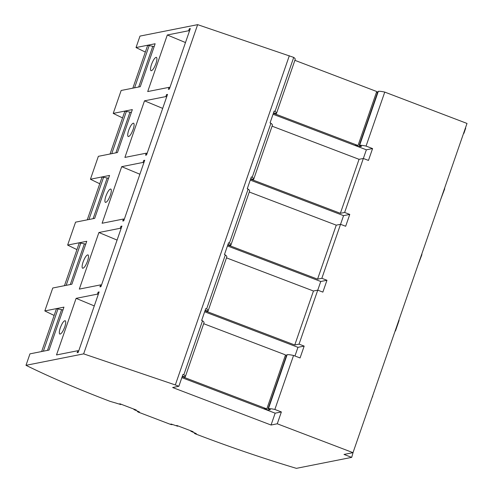 <?xml version="1.0" encoding="UTF-8"?>
<svg xmlns="http://www.w3.org/2000/svg" width="493" height="493" viewBox="0 0 493 493"><rect width="100%" height="100%" fill="white"/><g stroke="black" fill="none" stroke-linecap="round" stroke-linejoin="round"><path stroke-width="0.74" d="M395.121 331.025L395.472 330.951L395.183 330.84M376.036 386.155L372.388 396.686M398.831 320.308L399.12 320.419L395.472 330.951M273.054 114.247L357.234 146.322A23.344 3.131 -160.9 0 0 360.814 146.446L361.585 146.292L359.218 145.429L377.915 91.433L378.316 91.359A19.689 2.638 -160.9 0 1 384.756 92.092L467.007 123.441L353.006 452.654L277.269 423.795L271.058 425.028L172.636 387.523L178.848 386.29L175.323 384.947L83.644 353.869L25.993 365.313A196.88 26.394 -160.9 0 0 110.167 401.394L116.607 403.256M440.724 199.332L444.723 188.733L444.433 188.622M417.922 265.179L421.922 254.573L421.632 254.462M145.349 52.067A196.88 26.394 19.1 0 1 136.031 47.55L139.994 36.094L197.644 24.65L293.723 57.404A26.721 3.58 19.1 0 1 295.208 59.376L276.511 113.372A26.721 3.58 19.1 0 1 276.351 113.6L273.547 112.817M294.882 60.331L376.72 91.513L358.023 145.509A20.533 2.755 -160.9 0 1 354.455 145.269M376.412 92.394A23.344 3.131 -160.9 0 0 377.546 92.505M465.41 128.044L465.7 128.155L463.876 133.424L463.586 133.313M122.547 117.907A196.88 26.394 19.1 0 1 113.23 113.396L121.161 90.478L140.277 86.688L155.141 43.754L136.031 47.55M155.936 63.585C154.186 68.151 152.571 70.536 151.092 70.739C150.303 70.326 150.31 68.65 151.098 65.711L151.493 64.472C153.249 59.906 154.864 57.521 156.336 57.317C157.236 57.891 157.101 59.98 155.936 63.585M190.329 28.557L189.33 28.754L188.64 30.745L167.306 34.985L147.709 91.569L169.044 87.335L168.353 89.332L169.352 89.128L190.329 28.557M197.644 24.65L83.644 353.869M189.33 28.754L190.15 29.069M189.423 31.17L188.64 30.745M185.485 42.546L167.306 34.985M169.044 87.335L169.906 87.538M289.323 55.727L175.323 384.947M463.525 133.492L463.876 133.424M384.756 92.092L366.059 146.088L372.572 148.572L366.361 149.804L363.359 158.475M227.791 244.947L317.56 279.155L336.257 225.159L340.54 224.309L345.667 226.262L349.771 214.412L344.644 212.458L363.341 158.469L368.468 160.422L372.572 148.572M293.723 57.404L275.026 111.4L274.151 111.067L270.047 122.917L270.922 123.25A26.721 3.58 19.1 0 1 272.407 125.222L253.71 179.212A26.721 3.58 19.1 0 1 253.55 179.446L250.746 178.663M273.393 113.261L358.023 145.509M275.026 111.4A26.721 3.58 19.1 0 1 276.511 113.372M357.234 146.322L366.361 149.804M366.059 146.088A19.689 2.638 -160.9 0 0 359.619 145.349L359.218 145.429M132.851 88.161L147.598 45.572A5.626 0.752 19.1 0 1 149.188 45.578L154.155 46.613M152.805 46.274L138.699 86.996M54.144 315.44A196.88 26.394 19.1 0 1 44.826 310.923L52.763 288.011L71.873 284.214L86.743 241.287L67.627 245.083L75.565 222.164L94.674 218.374L109.545 175.44L90.429 179.236L98.36 156.324L117.476 152.528L132.34 109.6L113.23 113.396M270.922 123.25L252.225 177.24L251.356 176.907L247.252 188.764L248.121 189.096L229.424 243.086L228.555 242.753L224.451 254.604L225.326 254.936A26.721 3.58 19.1 0 1 226.811 256.908L208.114 310.898A26.721 3.58 19.1 0 1 207.954 311.132L205.143 310.35M277.269 423.795L281.374 411.945L274.854 409.461L293.551 355.471L300.064 357.955L304.169 346.098L297.957 347.331L204.65 311.779M294.956 356.008L297.957 347.331M204.996 310.787L294.759 344.995L299.048 344.145L304.169 346.098M178.848 386.29L182.952 374.44L183.827 374.772L202.524 320.783L201.649 320.45L205.754 308.593L206.629 308.932A26.721 3.58 19.1 0 1 208.114 310.898M203.677 323.704L285.515 354.892L266.818 408.882A20.533 2.755 -160.9 0 1 263.256 408.642L266.029 409.701A23.344 3.131 -160.9 0 0 269.609 409.825L270.38 409.671L268.414 408.722A19.689 2.638 -160.9 0 1 274.854 409.461M317.56 279.155L321.849 278.305L326.97 280.258L322.866 292.109L317.745 290.155L313.456 291.006L226.478 257.864M299.048 344.145L317.745 290.155M294.759 344.995L313.456 291.006M225.326 254.936L206.629 308.932M229.424 243.086A26.721 3.58 19.1 0 1 230.915 245.058A26.721 3.58 19.1 0 1 230.749 245.286L227.945 244.503M248.121 189.096A26.721 3.58 19.1 0 1 249.606 191.062L230.915 245.058M336.257 225.159L249.279 192.017M110.34 195.277C108.583 199.838 106.969 202.222 105.49 202.426C104.707 202.013 104.707 200.343 105.496 197.403L105.89 196.159C107.647 191.592 109.261 189.207 110.74 189.004C111.634 189.577 111.498 191.666 110.34 195.277M144.732 160.243L143.728 160.441L143.038 162.431L121.703 166.671L102.106 223.255L123.441 219.021L122.751 221.018L123.755 220.821L144.732 160.243M143.728 160.441L144.554 160.755M143.82 162.856L143.038 162.431M139.883 174.239L121.703 166.671M123.441 219.021L124.304 219.225M87.249 219.847L101.996 177.258A5.626 0.752 19.1 0 1 103.585 177.264L108.552 178.306M99.746 183.753A196.88 26.394 19.1 0 1 90.429 179.236M107.203 177.961L93.103 218.689M272.081 126.171L359.058 159.319L363.341 158.469M340.558 224.315L343.559 215.644L349.771 214.412M250.253 180.087L343.559 215.644M250.592 179.101L340.361 213.309L344.644 212.458M252.225 177.24A26.721 3.58 19.1 0 1 253.71 179.212M340.361 213.309L359.058 159.319M326.97 280.258L320.758 281.491L227.452 245.933M317.757 290.161L320.758 281.491M321.849 278.305L340.54 224.309M167.528 94.397L166.529 94.594L165.839 96.591L144.504 100.825L124.908 157.415L146.242 153.181L145.552 155.172L146.55 154.975L167.528 94.397M133.141 129.431C131.384 133.997 129.77 136.376 128.291 136.579C127.508 136.173 127.508 134.497 128.297 131.557L128.691 130.312C130.448 125.752 132.062 123.367 133.535 123.164C134.435 123.737 134.299 125.826 133.141 129.431M110.05 154.007L124.797 111.412A5.626 0.752 19.1 0 1 126.387 111.418L131.354 112.459M130.004 112.114L115.898 152.842M166.529 94.594L167.355 94.909M166.622 97.016L165.839 96.591M162.684 108.392L144.504 100.825M146.242 153.181L147.105 153.378M285.213 355.767A23.344 3.131 -160.9 0 0 286.347 355.878M293.551 355.471A19.689 2.638 -160.9 0 0 287.111 354.732L286.716 354.812L268.019 408.802M94.28 305.925L76.107 298.357L56.51 354.948L77.845 350.708L77.154 352.705L78.153 352.507L99.13 291.93L98.132 292.127L98.951 292.441M76.945 249.594A196.88 26.394 19.1 0 1 67.627 245.083M202.524 320.783A26.721 3.58 19.1 0 1 204.01 322.749L185.313 376.744A26.721 3.58 19.1 0 1 185.152 376.972L182.342 376.19M98.224 294.549L97.441 294.124L76.107 298.357M98.132 292.127L97.441 294.124M64.447 285.693L79.194 243.098A5.626 0.752 19.1 0 1 80.784 243.104L85.751 244.146M84.402 243.801L70.302 284.529M117.081 240.079L98.902 232.511L79.311 289.101L100.646 284.868L99.956 286.858L100.954 286.661L121.931 226.084L120.927 226.287L121.753 226.595M121.025 228.703L120.237 228.277L98.902 232.511M120.927 226.287L120.237 228.277M100.646 284.868L101.503 285.071M87.538 261.117C85.782 265.684 84.167 268.069 82.695 268.266C81.906 267.859 81.906 266.183 82.695 263.244L83.089 261.999C84.845 257.438 86.46 255.054 87.939 254.85C88.832 255.423 88.697 257.512 87.538 261.117M77.845 350.708L78.701 350.911M353.235 451.995L351.694 457.375L344.009 454.441L353.006 452.654M116.601 403.28L120.779 404.55L119.22 403.958L119.972 403.81L136.247 410.01L133.936 409.566L139.414 411.945L137.418 411.513L138.12 412.049L170.424 424.356L172.051 424.713L170.627 424.165L171.194 424.054L177.677 426.235L176.118 425.638L176.87 425.49L193.145 431.695L190.834 431.246L196.313 433.624L194.316 433.193L195.018 433.729L198.377 435.011A196.88 26.394 19.1 0 0 296.392 468.35L351.694 457.375M372.326 396.865L372.671 396.797M182.194 376.634L266.818 408.882M183.827 374.772A26.721 3.58 19.1 0 1 185.313 376.744M271.058 425.028L275.162 413.177L266.029 409.701M263.256 408.642L181.849 377.62M281.374 411.945L275.162 413.177M64.737 326.964C62.981 331.524 61.366 333.909 59.893 334.112C58.994 333.539 59.129 331.45 60.294 327.845C62.044 323.279 63.659 320.894 65.138 320.696C66.031 321.263 65.902 323.353 64.737 326.964M25.993 365.313L29.962 353.857L49.072 350.061L63.942 307.133L44.826 310.923M62.95 309.992L61.6 309.647L47.501 350.375M190.964 430.864L190.834 431.246M192.529 431.455L192.393 431.843M177.813 425.853L177.677 426.235M134.065 409.184L133.936 409.566M135.63 409.775L135.495 410.158M120.914 404.168L120.779 404.55M41.646 351.534L56.393 308.945A5.626 0.752 19.1 0 1 57.983 308.951L61.6 309.647M360.95 146.064L360.814 146.446M378.316 91.359L359.619 145.349M134.558 87.822L149.188 45.578M88.956 219.508L103.585 177.264M111.757 153.662L126.387 111.418M287.111 354.732L268.414 408.722M66.161 285.355L80.784 243.104M269.745 409.436L269.609 409.825M43.359 351.195L57.983 308.951"/></g></svg>
